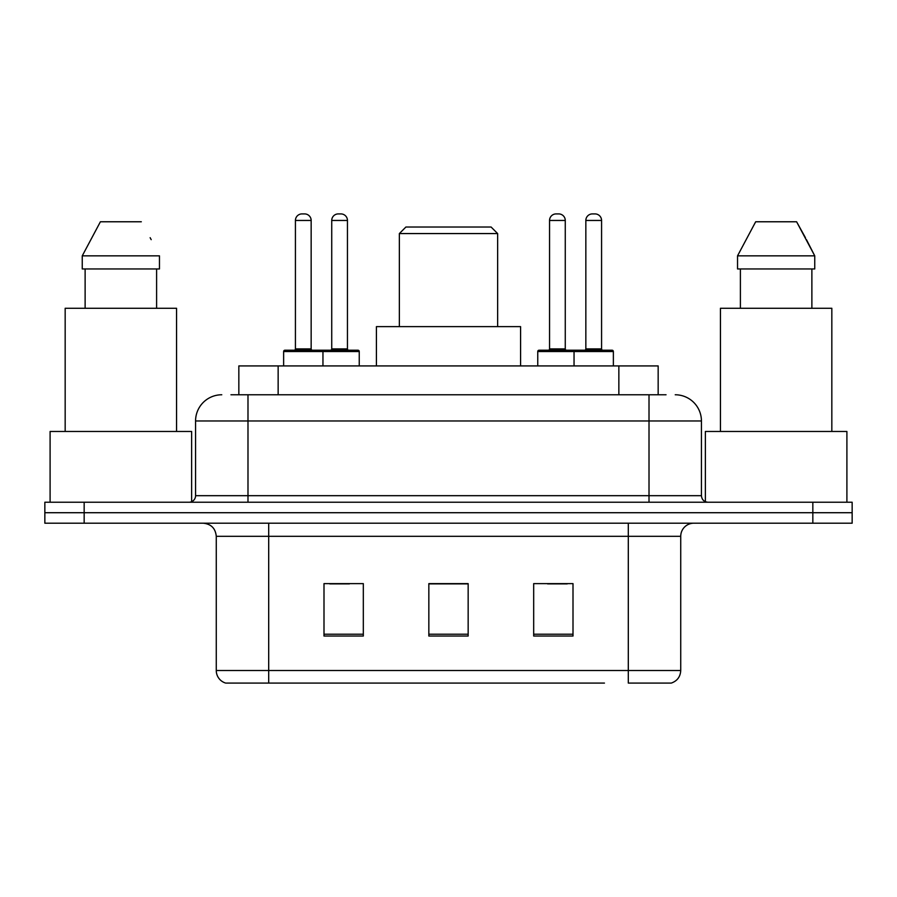 <?xml version="1.0" encoding="UTF-8"?>
<svg xmlns="http://www.w3.org/2000/svg" width="897" height="897" viewBox="0 0 897 897"><rect width="100%" height="100%" fill="white"/><g stroke="black" fill="none" stroke-linecap="round" stroke-linejoin="round"><path stroke-width="1.35" d="M230.955 394.77L247.987 394.77L230.955 394.77L238.837 394.77L238.837 365.931L658.163 365.931L658.163 394.77M221.772 394.77A26.215 26.215 0 0 0 195.568 420.973L195.568 495.682A6.548 6.548 0 0 1 189.009 502.23M675.228 394.77A26.215 26.215 0 0 1 701.432 420.973L247.987 420.973L247.987 394.77L666.045 394.77M701.432 420.973L701.432 495.682C701.824 499.663 704.01 501.849 707.991 502.23M84.161 502.23L44.85 502.23L44.85 512.714L84.161 512.714L44.85 512.714L44.85 523.198L84.161 523.198L84.161 512.714L812.839 512.714L84.161 512.714L84.161 502.23L812.839 502.23L812.839 512.714L852.15 512.714L812.839 512.714L812.839 523.198L84.161 523.198M812.839 523.198L852.15 523.198L852.15 502.23L812.839 502.23M292.545 683.088L226.358 683.088M680.733 670.508C680.363 676.787 677.224 680.98 671.292 683.088L628.304 683.088L628.304 670.508L680.733 670.508L680.733 536.305A13.107 13.107 0 0 1 693.841 523.198M225.708 683.088A13.107 13.107 0 0 1 216.267 670.508L216.267 536.305C215.493 528.344 211.12 523.983 203.159 523.198M573.004 636.04L573.004 583.622L533.681 583.622L533.681 636.04L573.004 636.04M363.319 636.04L363.319 583.622L323.996 583.622L323.996 636.04L363.319 636.04M468.156 636.04L468.156 583.622L428.844 583.622L428.844 636.04L468.156 636.04M604.455 683.088L268.696 683.088L268.696 670.508L628.304 670.508L628.304 536.305L216.267 536.305M329.76 583.88L349.426 583.88M547.574 583.88L567.24 583.88M468.156 583.88L428.844 583.88M191.633 501.681L191.633 431.468L50.097 431.468L50.097 502.23M176.563 431.468L176.563 308.276L65.167 308.276L65.167 431.468M156.605 268.954L156.605 308.276L156.605 268.954M82.255 255.847L100.397 221.772L82.255 255.847L82.255 268.954L159.464 268.954L159.464 255.847L82.255 255.847M151.189 239.656L150.147 237.694M85.125 268.954L85.125 308.276M141.322 221.772L100.397 221.772M399.356 233.568L497.644 233.568L491.096 227.019L405.904 227.019L399.356 233.568L399.356 326.62M497.644 233.568L497.644 326.62M520.585 365.931L520.585 326.62L376.415 326.62L376.415 365.931M846.903 502.23L846.903 431.468L705.367 431.468L705.367 501.681M831.833 431.468L831.833 308.276L720.437 308.276L720.437 431.468M806.459 239.656L814.745 255.847L737.536 255.847L755.678 221.772L737.536 255.847L737.536 268.954L814.745 268.954L814.745 255.847L814.745 268.954M814.745 255.847L796.603 221.772L805.428 237.694M740.395 268.954L740.395 308.276M811.875 308.276L811.875 268.954M796.603 221.772L755.678 221.772M321.249 350.211L357.937 350.211A1.312 1.312 0 0 1 359.248 351.523L283.631 351.523A1.312 1.312 0 0 1 284.943 350.211L321.642 350.211A1.312 1.312 0 0 1 322.954 351.523L322.954 365.931M311.158 220.46L295.427 220.46A6.548 6.548 0 0 1 301.975 213.912L304.599 213.912A6.548 6.548 0 0 1 311.158 220.46L311.158 348.899A1.312 1.312 0 0 0 312.47 350.211M295.427 220.46L295.427 348.899A1.312 1.312 0 0 1 294.115 350.211M283.631 351.523L283.631 365.931M613.369 351.523L574.046 351.523A1.312 1.312 0 0 1 575.358 350.211L612.057 350.211A1.312 1.312 0 0 1 613.369 351.523L613.369 365.931M601.573 220.46L585.842 220.46A6.548 6.548 0 0 1 592.401 213.912L595.025 213.912A6.548 6.548 0 0 1 601.573 220.46L601.573 348.899A1.312 1.312 0 0 0 602.885 350.211M585.842 220.46L585.842 348.899A1.312 1.312 0 0 1 584.53 350.211M575.358 350.211L539.063 350.211A1.312 1.312 0 0 0 537.752 351.523L574.046 351.523L574.046 365.931M331.733 220.46A6.548 6.548 0 0 1 338.281 213.912L340.905 213.912A6.548 6.548 0 0 1 347.453 220.46L331.733 220.46L331.733 348.899A1.312 1.312 0 0 1 330.421 350.211M347.453 220.46L347.453 348.899A1.312 1.312 0 0 0 348.765 350.211M359.248 351.523L359.248 365.931M577.063 351.523A1.312 1.312 0 0 0 575.751 350.211M549.547 220.46A6.548 6.548 0 0 1 556.095 213.912L558.719 213.912A6.548 6.548 0 0 1 565.267 220.46L549.547 220.46L549.547 348.899A1.312 1.312 0 0 1 548.235 350.211M565.267 220.46L565.267 348.899A1.312 1.312 0 0 0 566.579 350.211M537.752 351.523L537.752 365.931M278.148 394.77L278.148 365.931M618.852 394.77L618.852 365.931M247.987 502.23L247.987 420.973L195.568 420.973M195.568 495.682L701.432 495.682M649.013 394.77L649.013 502.23M628.304 523.198L628.304 536.305L680.733 536.305M216.267 670.508L268.696 670.508L268.696 523.198M468.156 634.213L428.844 634.213M363.319 634.213L323.996 634.213M573.004 634.213L533.681 634.213M295.427 348.899L311.158 348.899M585.842 348.899L601.573 348.899M331.733 348.899L347.453 348.899M549.547 348.899L565.267 348.899"/></g></svg>
